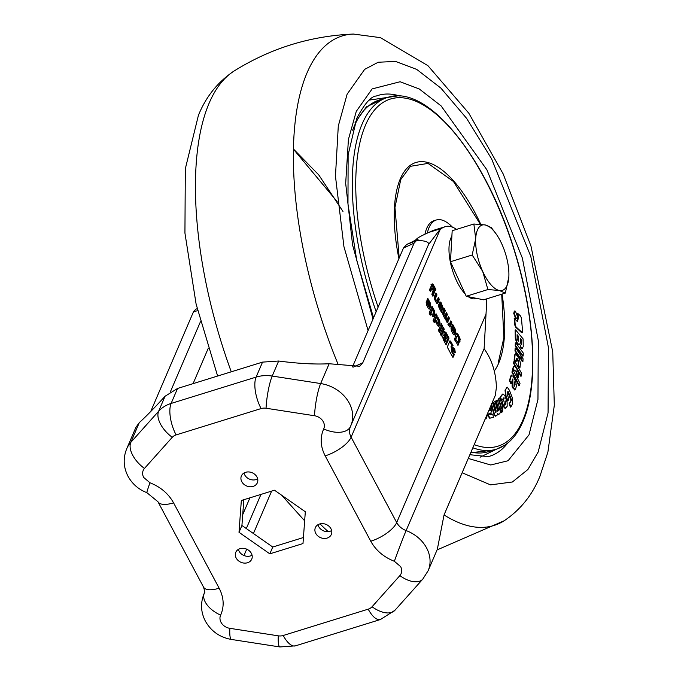 <?xml version="1.0" encoding="UTF-8"?>
<svg xmlns="http://www.w3.org/2000/svg" width="681" height="681" viewBox="0 0 681 681"><rect width="100%" height="100%" fill="white"/><g stroke="black" fill="none" stroke-linecap="round" stroke-linejoin="round"><path stroke-width="1.02" d="M466.23 296.269L450.49 261.725L472.171 255.009L482.71 271.447A34.186 13.833 72.8 0 0 499.292 290.489L505.336 293.085L483.655 299.802L466.23 296.269L487.911 289.544L499.292 290.489A34.186 13.833 72.8 0 0 505.898 287.629A34.186 13.833 72.8 0 0 508.852 276.758L508.886 275.856M505.336 293.085L508.852 276.758A34.186 13.833 72.8 0 0 508.894 275.558A34.186 13.833 72.8 0 0 501.82 243.985A34.186 13.833 72.8 0 0 495.896 233.609A34.186 13.833 72.8 0 0 485.247 224.951L473.865 224.006L475.687 238.682L472.171 255.009M451.878 236.23A34.186 13.833 72.8 0 0 450.788 264.1A34.186 13.833 72.8 0 0 465.157 293.928M468.281 296.686A34.186 13.833 72.8 0 0 475.738 298.636L476.589 298.372M450.49 261.725L452.175 230.731L473.865 224.006M495.896 233.609L491.29 227.548L485.247 224.951A34.186 13.833 72.8 0 0 475.687 238.682A34.186 13.833 72.8 0 0 482.71 271.447L487.911 289.544M331.63 530.559A8.683 7.168 23.2 0 1 330.021 531.274A8.683 7.168 23.2 0 1 317.976 524.702M327.101 538.084A8.683 7.168 23.2 0 1 317.729 535.862A8.683 7.168 23.2 0 1 315.371 527.622A8.683 7.168 23.2 0 1 319.585 523.995A8.683 7.168 23.2 0 1 328.957 526.217A8.683 7.168 23.2 0 1 331.324 534.457A8.683 7.168 23.2 0 1 327.101 538.084M252.055 555.228A8.683 7.168 23.2 0 1 250.446 555.934A8.683 7.168 23.2 0 1 238.401 549.371M247.526 562.744A8.683 7.168 23.2 0 1 238.154 560.523A8.683 7.168 23.2 0 1 235.796 552.282A8.683 7.168 23.2 0 1 240.01 548.665A8.683 7.168 23.2 0 1 249.382 550.878A8.683 7.168 23.2 0 1 251.749 559.127A8.683 7.168 23.2 0 1 247.526 562.744M257.665 478.879A8.683 7.168 23.2 0 1 256.056 479.586A8.683 7.168 23.2 0 1 244.002 473.023M253.136 486.396A8.683 7.168 23.2 0 1 243.764 484.174A8.683 7.168 23.2 0 1 241.397 475.934A8.683 7.168 23.2 0 1 245.611 472.308A8.683 7.168 23.2 0 1 254.992 474.529A8.683 7.168 23.2 0 1 257.35 482.769A8.683 7.168 23.2 0 1 253.136 486.396M170.42 391.728L200.444 321.713M303.428 537.522L272.749 547.03L241.925 525.494L243.815 499.726M271.617 491.112L253.426 533.529M246.718 549.167L243.994 555.534M197.201 308.774L196.026 309.055L193.608 311.481L150.697 411.545M176.115 434.912A10.521 8.691 23.2 0 0 172.267 437.313L144.449 468.443A23.673 12.854 -138.2 0 1 130.803 442.386A34.186 28.244 23.2 0 0 126.683 448.839L135.842 427.481L139.299 422.595C145.538 417.027 154.136 408.242 165.074 396.231L177.545 388.459L262.534 362.113L278.657 361.024L272.213 376.057A23.673 3.967 98.8 0 0 266.058 408.242L314.511 415.742A23.673 3.967 -81.2 0 1 320.657 383.548L272.213 376.057A34.186 28.244 -156.8 0 0 256.107 377.095L171.118 403.441A23.673 9.577 72.8 0 0 176.115 434.912L261.104 408.566A10.521 8.691 23.2 0 1 266.058 408.242M272.749 547.03L269.829 553.84L239.005 532.312L241.925 525.494M239.005 532.312L241.338 500.492L274.494 490.218L305.318 511.754L302.985 543.566L269.829 553.84M419.76 240.597L416.5 239.201M416.466 239.269L416.517 239.15C415.776 240.104 412.499 241.874 406.693 244.445L403.441 248.08L352.469 366.957M403.441 248.08L414.082 243.151L416.312 240.785L417.964 240.504C425.659 240.733 429.175 242.087 428.494 244.573L440.479 228.782L444.361 227.02A52.599 21.281 -107.2 0 1 445.374 226.637L433.891 230.195A52.599 21.281 72.8 0 0 432.878 230.578L428.996 232.34C421.607 235.643 417.453 237.916 416.517 239.15L416.534 239.082M204.555 592.564L204.053 593.73A34.186 28.244 23.2 0 1 204.317 593.125A23.673 13.339 24.8 0 0 220.627 615.139A10.521 8.691 -156.8 0 0 221.027 622.315A10.521 8.691 -156.8 0 0 229.82 628.325L278.265 635.824A10.521 8.691 23.2 0 0 283.219 635.501L368.208 609.154A10.521 8.691 23.2 0 0 372.056 606.754L399.875 575.615C402.037 572.976 402.301 569.98 400.666 566.643L394.367 561.289C383.752 557.109 375.878 550.418 370.753 541.216L325.178 455.861C320.402 446.54 319.908 437.568 323.696 428.928A23.673 13.339 24.8 0 0 350.434 426.612A23.673 13.339 24.8 0 0 350.519 426.417A34.186 28.244 -156.8 0 0 350.792 425.812A34.186 28.244 -156.8 0 0 320.657 383.548L329.144 363.748C315.048 364.497 298.218 363.586 278.657 361.024M329.144 363.748L359.738 366.267L362.803 362.735L353.456 367.059M414.082 243.151L362.803 362.735M325.178 455.861A23.673 9.287 -28.1 0 0 351.115 437.185L440.479 228.782L428.996 232.34M445.374 226.637A52.599 21.281 -107.2 0 1 456.5 229.386M486.472 298.933A52.599 21.281 -107.2 0 1 486.472 305.88L484.114 348.723C491.861 359.5 495.955 372.388 496.398 387.404L495.334 395.329L444.055 514.913L437.313 549.337L428.153 570.704A34.186 28.244 -156.8 0 0 426.595 547.967A34.186 28.244 -156.8 0 0 406.131 530.576A15.782 13.033 23.2 0 1 396.691 522.548L351.115 437.185A15.782 13.033 23.2 0 1 350.392 426.698A15.782 13.033 23.2 0 1 350.417 426.646M431.933 284.096L433.159 284.445L435.866 289.459L435.321 290.727L432.767 286.497L434.674 291.621L432.92 296.32L431.865 294.337L433.176 290.072L431.967 288.378L430.503 291.783L429.456 289.817L432.256 283.832M433.133 286.65L431.728 287.076L433.754 291.902L432.478 295.486M432.358 288.557L431.047 288.659L430.06 290.957M439.832 301.955L441.177 302.781L443.305 308.399L442.795 309.659L441.262 308.936L439.79 306.416L442.071 311.285L441.552 312.485L438.973 307.616L438.504 305.054L440.045 301.802M441.978 309.915L442.795 309.659L442.446 310.059M450.345 321.951L450.967 323.109L449.375 326.82L450.294 326.539L448.668 325.807L447.945 324.462L448.49 323.194L449.341 324.301L450.822 320.845L451.886 322.828L449.886 327.016M448.013 324.301L449.341 324.301M456.585 333.052L458.041 334.362L460.322 339.427L458.066 345.258L454.321 339.376L454.934 337.946L457.479 342.22L458.866 338.985L457.777 336.44L457.274 336.031L456.372 338.125L455.172 335.886L456.602 333.043M454.457 339.061L456.227 342.373L457.479 342.22M457.777 336.44L456.355 336.32L455.93 337.299M429.115 313.056L432.035 306.246L433.167 308.374L430.247 315.192L429.115 313.056M434.12 316.35L432.784 316.486L431.499 314.086L433.644 313.907L433.354 308.714L434.657 311.166L434.674 316.273M439.211 328.531L441.314 323.628L442.446 325.756L440.343 330.66L439.211 328.531M440.241 333.894L443.161 327.084L444.293 329.212L441.373 336.022L440.241 333.894M453.035 345.607L451.963 346.22L452.976 352.596L454.414 354.333L453.205 357.142L452.473 356.818L447.766 347.991L447.528 346.501L449.945 340.866L450.677 341.198L453.035 345.607L451.639 345.897M452.839 357.261L452.473 356.818M449.945 340.866L450.677 341.198L449.758 341.479L449.026 341.147M454.678 348.655L453.759 348.936L452.831 347.812L454.678 348.655L455.266 352.4L453.418 351.575L453.214 347.404M453.759 348.936L454.355 352.681L455.266 352.4L454.891 352.809M444.404 331.681L445.995 332.396L449.043 338.099L446.123 344.909L443.186 339.427L442.676 336.193L444.063 335.078L443.986 332.651L444.693 331.375M443.025 335.375L444.063 335.078L443.076 335.273M438.394 330.438L438.973 329.076L440.113 331.204L439.526 332.566L438.394 330.438M438.258 326.284L438.998 326.054L437.534 325.399L435.653 321.883L436.223 320.547L438.079 323.407L438.734 321.875L437.176 318.342L437.764 316.971L439.637 320.487L440.105 323.458L438.692 326.378M435.746 321.662L436.725 323.492L438.079 323.407M433.116 320.564L436.044 313.754L437.176 315.882L434.257 322.692L433.116 320.564M428.928 308.97L429.685 308.731L428.196 308.067L426.621 305.105L426.136 302.083L426.646 300.891L429.583 304.501L427.183 299.657L427.77 298.269L430.341 303.079L430.818 306.101L429.379 309.072M453.759 334.873L454.516 334.635L453.027 333.971L451.443 331.009L450.967 327.987L451.477 326.795L454.414 330.404L452.005 325.561L452.601 324.173L455.172 328.983L455.649 332.005L454.21 334.967M447.034 319.772L448.456 316.401L449.511 318.385L447.46 322.598L443.927 316.929L442.505 313.32L444.293 308.604L445.348 310.587L443.859 314.358L444.914 315.907L446.37 312.502L447.434 314.486L445.97 317.891L447.034 319.772M447.051 322.428L447.885 322.173L447.46 322.598M444.506 315.72L443.706 316.188L444.914 315.907M446.055 318.631L445.136 318.921L445.655 319.874L446.991 319.84M437.083 303.598L437.645 303.428L436.249 302.551L434.776 299.793L434.206 296.993L435.925 292.932L436.981 294.916L435.508 298.38L435.729 299.291L436.844 300.891L438.326 297.435L439.39 299.419L437.381 303.641M435.729 299.291L434.81 299.58L435.474 300.815L436.844 300.891M433.159 284.445L432.239 284.726L432.469 285.109L433.388 284.82M431.013 284.377L432.239 284.726M434.521 292.592L433.601 292.873M434.674 291.621L433.754 291.902M434.01 289.357L433.09 289.638M432.648 286.795L431.728 287.076M435.866 289.459L434.878 289.902M432.469 285.109L434.946 289.74M442.071 311.285L441.118 311.66M439.883 307.182L438.964 307.463L441.152 311.566M439.739 306.569L438.819 306.859L438.964 307.463M439.773 306.501L438.819 306.859M439.79 306.416L438.853 306.79M439.543 305.216L440.462 304.926L440.684 304.364L439.773 304.645L439.841 306.288L438.87 306.697M443.229 308.646L441.909 309.855M443.305 308.399L442.31 308.927M442.233 306.969L442.386 308.68M442.641 305.505L441.731 305.786M441.177 302.781L440.258 303.062L440.99 304.424M438.913 302.236L440.258 303.062M450.967 323.109L451.886 322.828M449.196 324.343L448.421 324.582M459.42 336.942L458.5 337.223L459.403 339.708L460.322 339.427M458.041 334.362L457.13 334.652L458.5 337.223M455.666 333.332L457.13 334.652M456.857 336.729L456.355 336.32L456.857 336.729M457.309 342.271L456.559 342.5M458.645 344.518L457.589 345.097M459.403 339.708L457.726 344.807M431.558 307.361L432.248 308.663L433.167 308.374M432.248 308.663L429.805 314.358M431.601 314.29L433.644 313.907M434.657 311.166L433.746 311.455L433.916 316.418M433.482 310.962L433.746 311.455M440.837 324.743L441.535 326.046L442.446 325.756M441.535 326.046L439.909 329.834M442.684 328.199L443.374 329.502L444.293 329.212M443.374 329.502L440.93 335.197M452.516 356.895L453.495 354.622L452.056 352.877L451.043 346.51L452.116 345.888M454.414 354.333L453.495 354.622M452.976 352.596L452.056 352.877M451.963 346.22L451.043 346.51M452.048 345.769L449.758 341.479M449.043 338.099L448.124 338.389L445.68 344.084M445.995 332.396L445.076 332.686L448.124 338.389M444.352 331.8L445.076 332.686M438.496 330.191L439.194 331.494L440.113 331.204M437.159 323.696L437.832 323.484M440.105 323.458L439.185 323.739L438.138 326.199M439.637 320.487L438.717 320.777L439.185 323.739M437.279 318.087L438.717 320.777M435.559 314.869L436.257 316.163L437.176 315.882M436.257 316.163L433.814 321.866M430.818 306.101L429.898 306.382L428.826 308.893M430.341 303.079L429.422 303.36L429.898 306.382M427.293 299.385L429.422 303.36M429.583 304.501L428.664 304.79L426.255 301.819M455.649 332.005L454.729 332.285L453.657 334.797M455.172 328.983L454.253 329.263L454.729 332.285M452.124 325.288L454.253 329.263M454.414 330.404L453.495 330.694L451.077 327.723M449.511 318.385L448.592 318.665L447.979 317.525M446.83 319.891L446.072 320.13M445.97 317.891L445.051 318.172L445.136 318.921M447.434 314.486L446.515 314.767L445.051 318.172M445.893 313.618L446.515 314.767M444.702 315.975L443.995 316.188M444.038 314.852L443.118 315.141L443.586 316.01M443.859 314.358L442.939 314.639L443.118 315.141M443.91 313.924L442.939 314.639M445.348 310.587L444.429 310.876L442.99 314.205M443.816 309.71L444.429 310.876M448.592 318.665L447 322.385M436.7 300.934L435.474 300.815L435.925 301.172M435.508 298.38L434.589 298.67L434.81 299.58M436.981 294.916L436.061 295.205L434.589 298.67M435.448 294.047L436.061 295.205M437.755 303.224L436.913 303.488M439.39 299.419L438.47 299.708L436.862 303.445M437.849 298.55L438.47 299.708M440.837 304.279L442.224 306.927L441.96 307.803L440.76 307.991M445.536 341.547L444.616 341.828L443.169 339.121L443.314 337.58L444.667 337.495L446.106 340.202L445.536 341.547L444.089 338.84L443.169 339.121M446.745 338.729L445.825 339.01L444.233 336.031L444.421 334.405L445.774 334.303L447.357 337.282L446.745 338.729L445.153 335.75L445.34 334.116L445.774 334.303M427.387 304.552L426.485 304.833L426.332 303.947L427.302 303.547L429.073 305.76L428.315 306.28L427.302 303.547M427.396 306.569L428.749 306.493M451.299 330.745L451.214 329.732L452.133 329.451L453.904 331.664L453.58 332.396L452.133 329.451M452.227 332.473L453.58 332.396M439.917 304.569L440.718 304.313M439.696 306.016L440.616 305.735L440.462 304.926M440.735 307.948L441.646 307.659L440.616 305.735M441.041 308.084L441.799 307.855M443.025 338.244L444.667 337.495M444.089 338.84L443.944 337.963M444.097 335.163L445.016 334.882M444.233 336.031L445.153 335.75M426.332 303.947L427.251 303.666M427.838 306.782L428.545 306.561M451.162 329.851L452.082 329.57M451.316 330.736L452.218 330.455M452.661 332.686L453.376 332.464M480.071 457.215L505.268 444.88M500.101 397.142L500.561 396.997L501.718 400.419L501.259 400.564L500.101 397.142L502.544 394.095M505.217 408.294L503.285 406.557L502.289 403.62L503.693 397.874M497.453 411.188L498.134 409.783L495.802 400.93L497.462 400.079L496.262 400.794L498.594 409.639L498.134 409.783M498.398 414.457L499.786 413.759L500.382 411.826L497.462 400.079M491.571 404.105L494.678 415.206L494.21 415.342L495.393 416.21L496.951 415.444L497.598 413.725L498.858 414.312M494.21 415.342L491.265 404.82M491.954 403.212L491.452 403.637M495.113 412.575L495.734 411.196L493.402 402.36L495.087 401.492L493.402 402.36M485.264 418.806L486.353 418.764L485.204 418.951M487.843 412.797L488.524 415.878L490.15 418.074L493.427 417.308L489.69 418.219L488.056 416.023L487.511 413.563M493.427 417.308L492.755 414.133L489.988 414.823L489.435 413.673L491.282 413.205L488.975 413.818M498.33 398.989L499.897 397.823L498.33 398.989L501.012 407.783L500.441 409.17L501.429 412.397L501.888 412.252L502.638 411.562L502.765 407.255L499.897 397.823M505.038 390.119L505.498 389.975L506.026 395.78L507.983 400.828L507.524 400.964L505.566 395.925L505.038 390.119L507.302 387.183L506.162 388.076M511.295 399.347L511.371 400.317L509.558 403.595L510.869 406.974L510.409 407.119L509.099 403.739L510.912 400.462L507.907 391.933L508.367 391.788L511.295 399.347L510.835 399.483M427.336 233.098A52.599 21.281 -107.2 0 1 429.047 227.573A52.599 21.281 -107.2 0 1 436.266 220.006A52.599 21.281 -107.2 0 1 452.456 227.165M436.266 220.006L433.967 220.721A52.599 21.281 72.8 0 0 426.749 228.288A52.599 21.281 72.8 0 0 424.953 234.213M293.409 149.148L337.138 201.593M397.151 96.012L369.391 100.081M516.036 326.957L522.421 332.694L521.578 332.66L515.577 327.101L514.742 324.905L514.181 318.223L514.64 318.078L515.211 324.76L516.036 326.957L515.577 327.101M517.339 321.364L518.045 317.465L517.151 313.422L517.611 313.277L518.513 317.32L518.045 317.465M519.126 344.084L517.756 344.118L516.692 342.832L515.27 338.312L515.142 330.038L515.602 329.893L515.73 338.168L517.151 342.696L516.692 342.832M515.602 329.893L523.11 338.891L523.238 346.85L521.884 348.051L522.616 348.425L522.157 348.57L520.522 347.114L521.884 348.051L521.416 348.195M520.939 359.611L521.578 356.606L521.408 359.466L520.939 359.611L522.438 361.773L522.897 361.628L523.076 358.776L521.578 356.606M514.164 359.44L514.623 359.296L516.113 361.637L515.645 361.781L514.164 359.44L514.632 354.946L515.594 353.754L514.632 354.946M516.113 361.637L516.905 358.129L518.564 360.76L518.513 365.433L519.952 367.706L519.492 367.851L518.054 365.569L518.403 362.181L516.445 358.274M516.045 367.774L513.585 363.416L514.044 363.271L521.28 376.091L520.82 376.235L517.296 369.996M513.585 363.416L514.01 360.896L514.47 360.76L514.044 363.271M509.414 380.619L509.873 380.475L511.269 383.42L510.81 383.565L509.414 380.619L510.937 375.75L511.84 375.01L510.937 375.75M515.032 389.37L513.253 388.723L512.052 386.195L512.478 379.266M518.982 385.838L511.916 372.184L512.47 369.843L512.929 369.698L512.376 372.039L519.441 385.693L518.982 385.838M516.283 370.966L518.318 377.895L517.858 378.04L515.823 371.111L512.546 369.366L513.517 366.318L513.006 369.23L515.823 371.111M520.344 358.742L514.972 350.953L515.151 348.093L515.611 347.957L515.432 350.809L520.803 358.598L520.344 358.742M522.719 356.129L515.219 345.939L515.313 343.003L515.781 342.858L515.679 345.803L523.178 355.984L522.719 356.129M516.819 318.623L517.39 316.265L515.474 311.26L514.759 310.97L514.206 313.32L516.113 318.333L516.819 318.623L515.645 318.478L513.746 313.464L514.291 311.115M507.983 400.828L508.971 399.049L507.056 394.095L507.83 391.498L508.367 391.788L507.83 391.498M511.371 400.317L510.912 400.462M509.558 403.595L509.099 403.739M510.869 406.974L512.725 403.629L512.325 397.73L509.465 390.349L507.302 387.183M506.621 387.932L505.498 389.975M498.79 398.845L501.471 407.638L501.012 407.783M501.471 407.638L500.927 408.719M501.386 408.583L500.441 409.17M500.901 409.026L501.888 412.252M488.371 415.299L487.911 415.444M488.524 415.878L488.056 416.023M490.15 418.074L489.69 418.219M490.397 418.066L489.928 418.211M491.265 407.076L491.844 409.775L490.763 413.367M486.838 415.138L487 416.185L485.638 418.943M495.802 400.93L496.262 400.794M498.594 409.639L498.058 410.83M498.518 410.686L497.913 411.043L497.419 410.345L495.087 401.492M493.861 402.216L496.194 411.052L495.734 411.196M496.194 411.052L495.64 412.26M496.1 412.116L495.436 412.473M492.686 402.914L495.496 412.465M494.048 413.537L493.589 413.673M494.678 415.206L496.006 416.006M501.718 400.419L503.787 397.849M504.246 397.951L502.289 403.62M502.748 403.475L503.744 406.412L503.285 406.557M503.744 406.412L505.677 408.157L507.175 406.276L507.115 402.199L504.91 395.695L503.004 393.959L500.561 396.997M504.936 408.506L505.677 408.157M514.742 324.905L515.211 324.76M517.611 313.277L520.616 316.052L521.442 318.206L522.599 331.604L521.578 332.66M518.513 317.32L517.577 321.338L516.334 320.828L514.64 318.078M515.27 338.312L515.73 338.168M517.151 342.696L518.224 343.973L517.756 344.118M518.224 343.973L519.586 343.948L520.982 346.969M518.794 344.773L519.586 343.948M521.408 359.466L522.897 361.628M516.905 358.129L516.462 358.266L516.905 358.129M518.564 360.76L518.105 360.896M518.871 362.037L518.403 362.181M518.513 365.433L518.054 365.569M519.952 367.706L520.42 363.211L519.399 358.913L515.594 353.754M515.091 354.801L514.623 359.296M521.28 376.091L521.706 373.571L514.47 360.76M511.269 383.42L512.657 379.011M512.938 379.13L512.521 386.05L512.052 386.195M512.521 386.05L513.712 388.579L513.253 388.723M513.712 388.579L515.491 389.226L516.428 386.229L515.815 381.862L513.159 376.252L511.397 375.614L509.873 380.475M514.581 389.966L515.491 389.226M511.916 372.184L512.376 372.039M519.441 385.693L519.995 383.352L512.929 369.698M512.546 369.366L513.006 369.23M518.318 377.895L518.811 375.061C517.526 369.357 515.764 366.446 513.517 366.318M514.972 350.953L515.432 350.809M520.803 358.598L520.982 355.737L515.611 347.957M515.219 345.939L515.679 345.803M523.178 355.984L523.272 353.039L515.781 342.858M514.206 313.32L513.746 313.464M516.113 318.333L515.645 318.478M490.609 409.596L490.15 409.741L489.809 408.2L490.269 408.055L490.541 410.277L489.188 410.669M504.459 404.54L505.285 400.956L505.906 403.961L505.03 405.05L504.459 404.54L504.791 405.127M518.377 341.207L517.151 338.985L517.092 334.66L518.675 336.567L518.377 341.207L518.215 336.703L518.675 336.567M520.301 338.508L521.782 340.287L521.476 344.552L520.352 342.441L520.301 338.508M521.782 340.287L521.323 340.432L521.476 344.552M514.027 386.101L514.181 381.7L515.091 384.552L514.198 386.399M504.57 405.195L505.906 403.961M505.438 404.105L505.898 402.777M505.438 402.922L504.825 401.1M518.215 336.703L517.1 335.375M521.323 340.432L520.31 339.223M514.087 386.433L515.091 384.552M514.632 384.697L514.93 383.275M514.47 383.412L514.121 382.679M144.449 468.443C142.286 471.09 142.023 474.078 143.657 477.424L149.956 482.778A23.673 0.724 110.6 0 0 146.875 492.669L157.949 501.735L203.525 587.09A23.673 9.287 -28.1 0 0 219.146 588.205L173.57 502.85A23.673 9.287 151.9 0 1 157.949 501.735M399.875 575.615A23.673 12.854 41.8 0 0 422.782 579.131L428.153 570.704M249.927 497.837L242.725 514.632M208.165 348.485L193.089 383.633M203.525 587.09C204.862 591.576 205.168 593.491 204.445 592.845A15.782 13.033 23.2 0 1 204.317 593.125L204.513 592.683M193.608 311.481L197.677 310.766M172.267 437.313A23.673 12.854 -138.2 0 1 158.63 411.256L130.803 442.386L139.299 422.595M173.57 502.85C168.454 493.64 160.58 486.949 149.956 482.778M323.696 428.928A10.521 8.691 -156.8 0 0 314.511 415.742M219.146 588.205C223.921 597.518 224.415 606.499 220.627 615.139M177.545 388.459L171.118 403.441A34.186 28.244 23.2 0 0 158.63 411.256L165.074 396.231M283.219 635.501A23.673 9.577 72.8 0 0 295.477 645.843L380.475 619.506A23.673 9.577 -107.2 0 1 368.208 609.154M229.82 628.325A23.673 3.967 98.8 0 0 231.455 639.459L279.9 646.95A23.673 3.967 -81.2 0 1 278.265 635.824M261.104 408.566A23.673 9.577 -107.2 0 1 256.107 377.095L262.534 362.113M370.753 541.216A23.673 9.287 -28.1 0 0 396.691 522.548L486.055 314.137M394.367 561.289A23.673 0.724 -69.4 0 1 406.131 530.576L484.114 348.723M372.056 606.754A23.673 12.854 41.8 0 0 394.963 610.261L422.782 579.131M406.693 244.445L416.312 240.785M432.878 230.578L444.361 227.02M459.99 341.394L459.071 341.683M435.534 298.295L434.614 298.576M439.56 305.709L440.479 305.42M440.675 307.829L441.586 307.54M217.614 376.04L196.111 304.101L184.934 233.055L185.317 168.803L198.426 115.285C206.011 96.642 217.886 81.89 234.068 71.028A256.26 103.699 72.8 0 0 209.152 103.129A256.26 103.699 72.8 0 0 231.268 371.809M338.185 364.539A256.26 103.699 -107.2 0 1 307.08 72.773A256.26 103.699 -107.2 0 1 353.371 34.05L380.483 37.659L427.906 65.657L468.834 113.233L503.106 173.8L530.967 246.045L552.734 351.881L554.317 405.246L547.899 452.133L539.854 476.479C532.27 495.121 520.386 509.873 504.212 520.735A256.26 103.699 -107.2 0 1 444.055 514.921M368.08 330.54L343.939 246.667L335.461 176.2L338.287 126.045L347.123 94.191L364.658 69.368L378.244 62.235L395.61 61.443L416.738 69.411L440.905 88.13L466.604 118.358L491.622 158.886L530.814 256.507L548.452 347.693L548.069 412.865L538.169 452.005L527.911 469.498L512.393 481.986L490.507 484.881L462.135 472.75M468.264 458.458L490.746 464.987L508.077 460.739L529.009 434.844L537.956 399.458L538.305 340.534L522.361 258.099L486.924 169.841L441.075 105.87L419.224 88.947L400.122 81.746L372.141 88.913L356.282 111.352L348.417 139.452L345.684 183.385L352.596 245.041L373.009 319.04M400.002 96.106A188.833 76.417 72.8 0 0 376.338 96.012A188.833 76.417 -107.2 0 1 400.122 96.115M488.115 456.645A188.833 76.417 72.8 0 0 507.575 443.186M470.707 452.754L493.342 450.124M376.15 311.728A184.091 74.493 -107.2 0 1 362.147 123.951A184.091 74.493 -107.2 0 1 387.404 97.485L379.419 99.962A184.091 74.493 72.8 0 0 354.163 126.428A184.091 74.493 72.8 0 0 352.647 130.207M470.988 452.099A184.091 74.493 72.8 0 0 488.422 451.648L496.406 449.171A184.091 74.493 -107.2 0 1 472.835 447.8M378.117 307.131A181.699 73.531 -107.2 0 1 365.467 125.193A181.699 73.531 -107.2 0 1 484.549 178.499A181.699 73.531 -107.2 0 1 522.914 420.049A181.699 73.531 -107.2 0 1 474.197 444.625M398.921 258.618A113.557 45.95 -107.2 0 1 400.309 178.839A113.557 45.95 -107.2 0 1 480.769 224.33M502.059 294.098A113.557 45.95 -107.2 0 1 498.696 363.109A113.557 45.95 -107.2 0 1 494.21 371.094M399.219 257.929L394.963 207.509L400.743 179.58L410.464 166.317L428.008 163.397L453.469 181.521L480.36 224.296M501.71 294.209L503.88 337.631L498.33 362.343M320.002 523.876A256.26 103.699 72.8 0 0 328.199 531.623M507.668 443.11A188.833 76.417 -107.2 0 1 488.132 456.645L469.864 454.712M384.339 98.439L366.446 106.832L355.031 122.733M506.026 395.78L505.566 395.925M126.683 448.839C122.963 458.177 123.414 467.336 128.037 476.308C132.31 484.012 138.592 489.469 146.875 492.669M204.053 593.73C200.325 603.068 200.776 612.228 205.407 621.2C211.204 631.321 219.886 637.407 231.455 639.459M246.318 528.567L260.959 494.415M350.392 426.698L428.587 244.385M394.963 610.261L380.475 619.506M295.477 645.843L279.9 646.95M431.124 288.599L432.043 288.31M431.924 286.727L432.844 286.446M448.362 324.65L449.281 324.36M456.449 336.235L457.36 335.954M456.474 342.569L457.394 342.288M437.049 323.824L437.968 323.535M445.995 320.181L446.915 319.9M443.901 316.29L444.821 316.01M435.857 301.232L436.776 300.942M439.841 304.569L440.76 304.279M440.965 308.161L441.884 307.872M443.425 337.453L444.335 337.172M444.531 334.269L445.451 333.988M427.753 306.876L428.672 306.586M452.584 332.771L453.495 332.49M234.068 71.028C270.587 48.232 310.357 35.906 353.371 34.05M373.537 317.814L356.708 260.21L347.974 203.994L348.127 154.885L356.767 118.349C364.556 103.648 371.085 96.2 376.355 96.004M387.404 97.485C427.362 83.346 486.14 157.073 514.453 250.489C535.249 316.52 538.884 385.667 522.94 421.607C516.683 436.24 507.839 445.434 496.406 449.171M437.057 549.933L504.212 520.735M281.687 495.24L304.654 520.829M342.969 211.451L318.734 174.881L293.409 148.977M514.291 311.106L514.759 310.97"/></g></svg>
